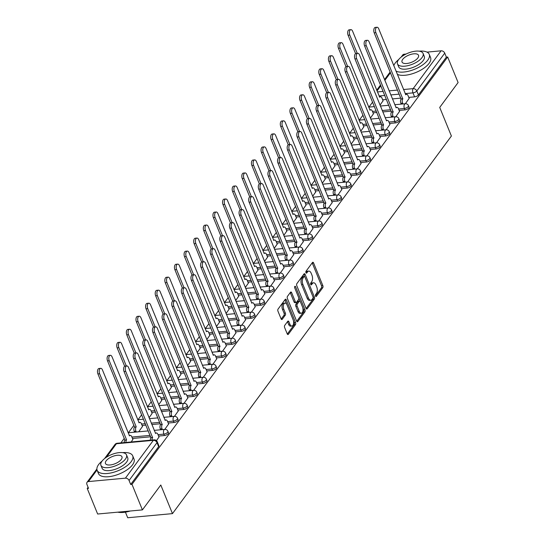<?xml version="1.0" encoding="UTF-8"?>
<svg xmlns="http://www.w3.org/2000/svg" width="545" height="545" viewBox="0 0 545 545"><rect width="100%" height="100%" fill="white"/><g stroke="black" fill="none" stroke-linecap="round" stroke-linejoin="round"><path stroke-width="0.82" d="M315.535 296.105A1.056 0.552 84.7 0 0 316.052 296.582A1.056 0.552 84.7 0 0 316.318 296.419L322.749 287.706A1.506 0.783 84.7 0 0 322.844 285.628L313.586 262.956A1.506 0.783 84.7 0 0 312.844 262.274A1.506 0.783 84.7 0 0 312.469 262.513L306.038 271.226A1.056 0.552 84.7 0 0 305.97 272.677A1.056 0.552 84.7 0 0 306.494 273.154A1.056 0.552 84.7 0 0 306.753 272.984L307.591 271.86A4.823 2.514 84.7 0 1 308.79 271.09A4.823 2.514 84.7 0 1 311.175 273.27L311.944 275.157A4.823 2.514 84.7 0 1 311.651 281.813L310.82 282.937A1.056 0.552 84.7 0 0 310.752 284.395A1.056 0.552 84.7 0 0 311.277 284.872A1.056 0.552 84.7 0 0 311.536 284.701L312.367 283.577A4.823 2.514 84.7 0 1 313.573 282.8A4.823 2.514 84.7 0 1 315.95 284.981L316.72 286.874A4.823 2.514 84.7 0 1 316.434 293.523L315.596 294.654A1.056 0.552 84.7 0 0 315.535 296.105M284.708 325.42A1.506 0.783 84.7 0 0 284.619 327.504L287.215 333.86A1.506 0.783 84.7 0 0 287.958 334.541A1.506 0.783 84.7 0 0 288.332 334.303L295.479 324.629A1.506 0.783 84.7 0 0 295.567 322.551L286.316 299.879A1.506 0.783 84.7 0 0 285.573 299.198A1.506 0.783 84.7 0 0 285.192 299.437L278.052 309.11A1.506 0.783 84.7 0 0 277.957 311.188L281.097 318.873A1.506 0.783 84.7 0 0 281.84 319.554A1.506 0.783 84.7 0 0 282.215 319.316L285.273 315.173A1.506 0.783 84.7 0 0 285.362 313.096L283.809 309.281A4.033 2.098 84.7 0 1 283.427 305.261A4.033 2.098 84.7 0 1 285.055 303.075A4.033 2.098 84.7 0 1 287.045 304.9L293.142 319.826A4.033 2.098 84.7 0 1 293.517 323.853A4.033 2.098 84.7 0 1 291.888 326.033A4.033 2.098 84.7 0 1 289.899 324.214L288.884 321.72A1.506 0.783 84.7 0 0 288.142 321.039A1.506 0.783 84.7 0 0 287.767 321.284L284.708 325.42M447.677 57L458.1 82.54L439.72 107.42L451.396 136.039L172.472 513.622L160.795 485.002L142.415 509.888L131.992 484.348L447.677 57L446.369 57.123L444.747 53.144L416.802 90.967A3.072 1.322 157.8 0 1 412.96 92.875L405.16 93.597M306.045 308.375A1.506 0.783 84.7 0 0 306.787 309.056A1.506 0.783 84.7 0 0 307.162 308.811L314.308 299.144A1.506 0.783 84.7 0 0 314.397 297.059L305.146 274.387A1.506 0.783 84.7 0 0 304.396 273.706A1.506 0.783 84.7 0 0 304.021 273.951L296.882 283.618A1.506 0.783 84.7 0 0 296.787 285.696L306.045 308.375M304.893 311.883L297.747 321.557A1.506 0.783 84.7 0 1 297.372 321.802A1.506 0.783 84.7 0 1 296.63 321.121L287.372 298.442A1.506 0.783 84.7 0 1 287.467 296.364L290.526 292.222A1.506 0.783 84.7 0 1 290.901 291.984A1.506 0.783 84.7 0 1 291.643 292.665L295.397 301.862A1.506 0.783 84.7 0 0 296.139 302.543A1.506 0.783 84.7 0 0 296.514 302.298L298.544 299.552A1.506 0.783 84.7 0 0 298.633 297.475L294.729 287.903A1.056 0.552 84.7 0 1 294.627 286.847A1.056 0.552 84.7 0 1 295.056 286.275A1.056 0.552 84.7 0 1 295.574 286.752L304.982 309.805A1.506 0.783 84.7 0 1 304.893 311.883L303.585 312.006L296.718 321.305M142.415 509.888L97.644 514.017L87.22 488.477L88.092 487.298M372.61 102.14L368.945 107.099M362.984 115.165L359.325 120.125M353.364 128.191L349.699 133.15M343.738 141.216L340.08 146.176M334.119 154.242L330.454 159.201M324.493 167.267L320.835 172.227M314.874 180.293L311.215 185.252M305.255 193.318L301.589 198.278M295.628 206.344L291.97 211.303M286.009 219.369L282.344 224.329M276.383 232.402L272.725 237.354M266.764 245.427L263.099 250.38M257.138 258.453L253.48 263.405M247.519 271.478L243.853 276.431M237.899 284.504L234.234 289.456M228.273 297.529L224.615 302.482M218.654 310.555L214.989 315.507M209.028 323.58L205.37 328.54M199.409 336.606L195.744 341.565M189.783 349.631L186.124 354.591M180.163 362.657L176.498 367.616M170.544 375.682L166.879 380.642M160.918 388.708L157.26 393.667M151.299 401.733L147.634 406.693M141.673 414.759L138.014 419.718M133.845 425.359L128.388 432.744M124.226 438.384L120.881 442.915M125.411 512.143L127.7 517.75L172.472 513.622M131.992 484.348L130.691 484.471L129.063 480.492A3.072 2.262 -143.5 0 0 125.405 478.163L88.467 481.569A3.072 2.262 -143.5 0 0 87.043 482.311A3.072 2.262 -143.5 0 0 86.9 484.376L88.528 488.354L87.22 488.477M446.369 57.123L418.431 94.946A3.072 1.322 157.8 0 1 414.581 96.853L408.77 97.392M400.841 98.12L392.386 98.904M386.446 99.449L382.665 99.796M401.14 57.109L402.728 54.963A3.072 2.262 36.5 0 1 404.145 54.221L406.025 54.05M427.001 52.116L441.089 50.814A3.072 2.262 36.5 0 1 444.747 53.144M395.745 116.766L399.546 111.391M370.375 118.17L373.441 113.803M386.119 129.792L389.92 124.417M360.756 131.195L363.815 126.828M376.5 142.817L380.301 137.442M351.13 144.221L354.195 139.854M366.874 155.843L370.682 150.468M341.511 157.246L344.569 152.879M357.254 168.868L361.056 163.5M331.885 170.272L334.95 165.905M347.628 181.894L351.436 176.526M322.265 183.297L325.331 178.93M338.009 194.919L341.81 189.551M312.646 196.323L315.705 191.956M328.39 207.945L332.191 202.577M303.02 209.348L306.086 204.981M318.764 220.97L322.565 215.602M293.401 222.374L296.46 218.007M309.144 233.996L312.946 228.628M283.775 235.399L286.84 231.032M299.518 247.021L303.327 241.653M274.155 248.425L277.214 244.058M289.899 260.047L293.701 254.678M264.529 261.45L267.595 257.083M274.06 279.755L279.871 279.217L279.299 277.807A3.072 1.601 -95.3 0 1 279.483 273.57A3.072 1.601 -95.3 0 1 280.253 273.079L284.081 267.704M254.91 274.482L257.976 270.109M270.654 286.105L274.455 280.729M245.291 287.508L248.35 283.134M254.815 305.806L260.633 305.268L260.054 303.858A3.072 1.601 -95.3 0 1 260.238 299.621A3.072 1.601 -95.3 0 1 261.007 299.13L264.836 293.755M235.665 300.533L238.73 296.16M251.409 312.156L255.21 306.781M226.046 313.559L229.104 309.185M235.569 331.857L241.387 331.319L240.808 329.909A3.072 1.601 -95.3 0 1 240.992 325.672A3.072 1.601 -95.3 0 1 241.762 325.181L245.591 319.806M216.419 326.584L219.485 322.211M232.163 338.207L235.971 332.832M206.8 339.61L209.859 335.236M216.324 357.908L222.142 357.377L221.563 355.96A3.072 1.601 -95.3 0 1 221.754 351.723A3.072 1.601 -95.3 0 1 222.517 351.232L226.345 345.857M197.174 352.635L200.24 348.269M212.918 364.258L216.726 358.882M187.555 365.661L190.621 361.294M197.079 383.959L202.897 383.428L202.318 382.011A3.072 1.601 -95.3 0 1 202.508 377.78A3.072 1.601 -95.3 0 1 203.271 377.283L207.1 371.908M177.929 378.686L180.995 374.32M193.673 390.309L197.481 384.933M168.31 391.712L171.375 387.345M177.84 410.01L183.651 409.479L183.079 408.069A3.072 1.601 -95.3 0 1 183.263 403.831A3.072 1.601 -95.3 0 1 184.026 403.334L187.855 397.959M158.69 404.737L161.749 400.371M174.434 416.36L178.235 410.991M149.064 417.763L152.13 413.396M158.595 436.068L164.406 435.53L163.834 434.12A3.072 1.601 -95.3 0 1 164.018 429.882A3.072 1.601 -95.3 0 1 164.781 429.392L168.616 424.017M138.703 431.79L142.504 426.422M156.483 440.653L158.99 437.042M131.188 441.961L132.885 439.447M150.665 436.797L132.489 438.473M174.032 422.504L173.453 421.094A3.072 1.322 157.8 0 0 176.437 419.977A3.072 1.322 157.8 0 0 177.534 418.26L178.106 419.67A3.072 1.322 -22.2 0 1 177.016 421.387A3.072 1.322 -22.2 0 1 174.032 422.504L168.214 423.036M160.291 423.772L151.837 424.548M145.89 425.1L142.109 425.447M169.911 410.746L161.456 411.523M155.516 412.068L151.728 412.422M193.277 396.453L192.698 395.036A3.072 1.322 157.8 0 0 195.682 393.926A3.072 1.322 157.8 0 0 196.772 392.209L197.351 393.619A3.072 1.322 -22.2 0 1 196.261 395.336A3.072 1.322 -22.2 0 1 193.277 396.453L187.46 396.985M179.537 397.721L171.082 398.497M165.135 399.042L161.354 399.396M189.156 384.695L180.702 385.472M174.761 386.017L170.973 386.371M212.516 370.402L211.944 368.985A3.072 1.322 157.8 0 0 214.928 367.875A3.072 1.322 157.8 0 0 216.018 366.158L216.597 367.568A3.072 1.322 -22.2 0 1 215.507 369.285A3.072 1.322 -22.2 0 1 212.516 370.402L206.705 370.934M198.775 371.67L190.321 372.446M184.38 372.991L180.599 373.345M208.401 358.637L199.947 359.421M194.006 359.966L190.219 360.313M231.761 344.345L231.189 342.934A3.072 1.322 157.8 0 0 234.173 341.817A3.072 1.322 157.8 0 0 235.263 340.107L235.842 341.517A3.072 1.322 -22.2 0 1 234.745 343.234A3.072 1.322 -22.2 0 1 231.761 344.345L225.95 344.883M218.02 345.612L209.566 346.395M203.626 346.94L199.845 347.288M227.647 332.586L219.192 333.37M213.245 333.915L209.464 334.262M251.007 318.294L250.434 316.883A3.072 1.322 157.8 0 0 253.418 315.766A3.072 1.322 157.8 0 0 254.508 314.056L255.087 315.466A3.072 1.322 -22.2 0 1 253.99 317.183A3.072 1.322 -22.2 0 1 251.007 318.294L245.196 318.832M237.266 319.561L228.811 320.344M222.871 320.889L219.083 321.237M246.892 306.535L238.438 307.319M232.49 307.864L228.709 308.211M270.252 292.243L269.673 290.832A3.072 1.322 157.8 0 0 272.663 289.715A3.072 1.322 157.8 0 0 273.753 288.005L274.326 289.415A3.072 1.322 -22.2 0 1 273.236 291.125A3.072 1.322 -22.2 0 1 270.252 292.243L264.434 292.781M256.511 293.51L248.057 294.293M242.116 294.838L238.328 295.186M266.13 280.484L257.676 281.268M251.736 281.813L247.955 282.16M289.497 266.192L288.918 264.781A3.072 1.322 157.8 0 0 291.902 263.664A3.072 1.322 157.8 0 0 292.999 261.947L293.571 263.364A3.072 1.322 -22.2 0 1 292.481 265.074A3.072 1.322 -22.2 0 1 289.497 266.192L283.679 266.73M275.756 267.459L267.302 268.235M261.362 268.787L257.574 269.135M299.116 253.166L298.544 251.756A3.072 1.322 157.8 0 0 301.528 250.639A3.072 1.322 157.8 0 0 302.618 248.922L303.197 250.339A3.072 1.322 -22.2 0 1 302.1 252.049A3.072 1.322 -22.2 0 1 299.116 253.166L293.305 253.704M285.376 254.433L276.921 255.21M270.981 255.762L267.2 256.109M308.743 240.141L308.163 238.73A3.072 1.322 157.8 0 0 311.147 237.613A3.072 1.322 157.8 0 0 312.244 235.896L312.816 237.313A3.072 1.322 -22.2 0 1 311.726 239.023A3.072 1.322 -22.2 0 1 308.743 240.141L302.925 240.679M295.002 241.408L286.547 242.184M280.6 242.736L276.819 243.084M318.362 227.115L317.79 225.705A3.072 1.322 157.8 0 0 320.773 224.588A3.072 1.322 157.8 0 0 321.863 222.871L322.442 224.281A3.072 1.322 -22.2 0 1 321.346 225.998A3.072 1.322 -22.2 0 1 318.362 227.115L312.551 227.653M304.621 228.382L296.167 229.159M290.226 229.711L286.438 230.058M327.988 214.09L327.409 212.679A3.072 1.322 157.8 0 0 330.393 211.562A3.072 1.322 157.8 0 0 331.489 209.845L332.062 211.256A3.072 1.322 -22.2 0 1 330.972 212.972A3.072 1.322 -22.2 0 1 327.988 214.09L322.17 214.628M314.247 215.357L305.793 216.133M299.845 216.685L296.064 217.033M337.607 201.064L337.028 199.654A3.072 1.322 157.8 0 0 340.019 198.537A3.072 1.322 157.8 0 0 341.109 196.82L341.688 198.23A3.072 1.322 -22.2 0 1 340.591 199.947A3.072 1.322 -22.2 0 1 337.607 201.064L331.789 201.602M323.866 202.331L315.412 203.108M309.471 203.66L305.684 204.007M347.226 188.039L346.654 186.628A3.072 1.322 157.8 0 0 349.638 185.511A3.072 1.322 157.8 0 0 350.728 183.794L351.307 185.205A3.072 1.322 -22.2 0 1 350.217 186.921A3.072 1.322 -22.2 0 1 347.226 188.039L341.415 188.577M333.486 189.306L325.031 190.082M319.091 190.634L315.31 190.982M356.852 175.013L356.273 173.603A3.072 1.322 157.8 0 0 359.257 172.486A3.072 1.322 157.8 0 0 360.354 170.769L360.926 172.179A3.072 1.322 -22.2 0 1 359.836 173.896A3.072 1.322 -22.2 0 1 356.852 175.013L351.034 175.544M343.112 176.28L334.657 177.057M328.717 177.609L324.929 177.956M366.472 161.988L365.899 160.577A3.072 1.322 157.8 0 0 368.883 159.46A3.072 1.322 157.8 0 0 369.973 157.743L370.552 159.154A3.072 1.322 -22.2 0 1 369.456 160.87A3.072 1.322 -22.2 0 1 366.472 161.988L360.661 162.519M352.731 163.255L344.276 164.031M338.336 164.576L334.555 164.931M376.098 148.962L375.519 147.545A3.072 1.322 157.8 0 0 378.503 146.435A3.072 1.322 157.8 0 0 379.599 144.718L380.172 146.128A3.072 1.322 -22.2 0 1 379.082 147.845A3.072 1.322 -22.2 0 1 376.098 148.962L370.28 149.494M362.357 150.229L353.903 151.006M347.962 151.551L344.174 151.905M385.717 135.937L385.145 134.52A3.072 1.322 157.8 0 0 388.129 133.409A3.072 1.322 157.8 0 0 389.219 131.692L389.798 133.103A3.072 1.322 -22.2 0 1 388.701 134.819A3.072 1.322 -22.2 0 1 385.717 135.937L379.906 136.468M371.976 137.204L363.522 137.98M357.581 138.525L353.794 138.88M395.343 122.911L394.764 121.494A3.072 1.322 157.8 0 0 397.748 120.384A3.072 1.322 157.8 0 0 398.845 118.667L399.417 120.077A3.072 1.322 -22.2 0 1 398.327 121.794A3.072 1.322 -22.2 0 1 395.343 122.911L389.525 123.442M381.602 124.178L373.148 124.955M367.201 125.5L363.42 125.854M404.962 109.886L404.383 108.469A3.072 1.322 157.8 0 0 407.374 107.351A3.072 1.322 157.8 0 0 408.464 105.641L409.043 107.052A3.072 1.322 -22.2 0 1 407.946 108.768A3.072 1.322 -22.2 0 1 404.962 109.886L399.151 110.417M391.221 111.146L382.767 111.929M376.827 112.474L373.039 112.822M405.364 103.741L409.166 98.366M380.001 105.144L383.06 100.777M164.406 435.53A3.072 1.322 -22.2 0 0 167.39 434.413A3.072 1.322 -22.2 0 0 168.487 432.696L167.908 431.286A3.072 1.322 157.8 0 1 166.818 433.003A3.072 1.322 157.8 0 1 163.834 434.12L158.016 434.651M183.651 409.479A3.072 1.322 -22.2 0 0 186.635 408.362A3.072 1.322 -22.2 0 0 187.732 406.645L187.153 405.235A3.072 1.322 157.8 0 1 186.063 406.952A3.072 1.322 157.8 0 1 183.079 408.069L177.261 408.6M202.897 383.428A3.072 1.322 -22.2 0 0 205.881 382.311A3.072 1.322 -22.2 0 0 206.971 380.594L206.398 379.184A3.072 1.322 157.8 0 1 205.308 380.901A3.072 1.322 157.8 0 1 202.318 382.011L196.507 382.549M222.142 357.377A3.072 1.322 -22.2 0 0 225.126 356.26A3.072 1.322 -22.2 0 0 226.216 354.543L225.644 353.133A3.072 1.322 157.8 0 1 224.547 354.843A3.072 1.322 157.8 0 1 221.563 355.96L215.752 356.498M241.387 331.319A3.072 1.322 -22.2 0 0 244.371 330.209A3.072 1.322 -22.2 0 0 245.461 328.492L244.889 327.082A3.072 1.322 157.8 0 1 243.792 328.792A3.072 1.322 157.8 0 1 240.808 329.909L234.997 330.447M260.633 305.268A3.072 1.322 -22.2 0 0 263.616 304.151A3.072 1.322 -22.2 0 0 264.707 302.441L264.134 301.031A3.072 1.322 157.8 0 1 263.037 302.741A3.072 1.322 157.8 0 1 260.054 303.858L254.236 304.396M279.871 279.217A3.072 1.322 -22.2 0 0 282.862 278.1A3.072 1.322 -22.2 0 0 283.952 276.39L283.373 274.973A3.072 1.322 157.8 0 1 282.283 276.69A3.072 1.322 157.8 0 1 279.299 277.807L273.481 278.345M130.691 484.471L158.629 446.641A3.072 1.322 -22.2 0 0 158.861 445.721L157.239 441.743A3.072 1.322 157.8 0 1 157.008 442.663L129.063 480.492M313.573 282.8L312.265 282.923A4.823 2.514 84.7 0 0 311.066 283.693L312.367 283.577M310.691 284.204L311.066 283.693M308.79 271.09L307.489 271.206A4.823 2.514 84.7 0 0 306.283 271.982L307.591 271.86M305.909 272.486L306.283 271.982M315.473 295.915L321.448 287.828A1.506 0.783 84.7 0 0 321.536 285.75L312.285 263.078A1.506 0.783 84.7 0 0 312.196 262.888M304.716 276.656L303.838 274.51A1.506 0.783 84.7 0 0 303.749 274.319M306.133 308.559L313 299.26A1.506 0.783 84.7 0 0 313.089 297.182L313.082 297.154M312.919 298.279A1.056 0.552 84.7 0 0 312.987 296.827L304.859 276.921A1.056 0.552 84.7 0 0 304.342 276.444A1.056 0.552 84.7 0 0 304.076 276.615L303.197 277.8A4.823 2.514 84.7 0 0 302.904 284.456L308.456 298.06A4.823 2.514 84.7 0 0 310.841 300.241A4.823 2.514 84.7 0 0 312.04 299.471L312.919 298.279M304.342 276.444L303.034 276.567A1.056 0.552 84.7 0 0 302.775 276.731L304.076 276.615M310.841 300.241L309.533 300.363A4.823 2.514 84.7 0 1 307.155 298.183L301.603 284.579A4.823 2.514 84.7 0 1 301.896 277.923L302.775 276.731M296.139 302.543L294.831 302.666A1.506 0.783 84.7 0 1 294.089 301.984L290.335 292.788A1.506 0.783 84.7 0 0 290.247 292.597M298.755 297.87L300.213 301.433M302.741 307.639L303.674 309.928L304.982 309.805M299.287 311.406A4.033 2.098 84.7 0 0 301.276 313.225A4.033 2.098 84.7 0 0 302.904 311.045A4.033 2.098 84.7 0 0 302.529 307.019L300.384 301.76A1.506 0.783 84.7 0 0 299.641 301.078A1.506 0.783 84.7 0 0 299.26 301.317L297.236 304.062A1.506 0.783 84.7 0 0 297.141 306.147L299.287 311.406L297.986 311.522A4.033 2.098 84.7 0 0 299.975 313.348L301.276 313.225M299.641 301.078L298.333 301.201A1.506 0.783 84.7 0 0 297.958 301.44L299.26 301.317M297.986 311.522L295.84 306.263A1.506 0.783 84.7 0 1 295.928 304.185L297.958 301.44M303.585 312.006A1.506 0.783 84.7 0 0 303.674 309.928M291.888 326.033L290.587 326.155A4.033 2.098 84.7 0 1 288.591 324.329L287.576 321.843A1.506 0.783 84.7 0 0 287.488 321.652M285.055 303.075L283.754 303.197A4.033 2.098 84.7 0 0 282.126 305.377A4.033 2.098 84.7 0 0 282.501 309.403L283.809 309.281M281.186 319.063L283.965 315.296A1.506 0.783 84.7 0 0 284.061 313.212L282.501 309.403M286.786 304.342L285.008 299.995A1.506 0.783 84.7 0 0 284.919 299.811M287.304 334.051L294.171 324.752A1.506 0.783 84.7 0 0 294.259 322.674L293.353 320.446M383.121 100.92L381.977 98.114A3.072 1.601 84.7 0 0 380.465 96.731A3.072 1.601 84.7 0 0 379.695 97.221L352.629 31.256A3.536 1.839 84.7 0 0 350.891 29.655A3.536 1.839 84.7 0 0 349.461 31.569A3.536 1.839 84.7 0 0 349.795 35.091L357.241 53.349M355.592 53.621L348.098 35.248A3.536 1.839 -95.3 0 1 347.764 31.726A3.536 1.839 -95.3 0 1 349.195 29.811L350.891 29.655M409.227 98.509L408.082 95.709A3.072 1.601 84.7 0 0 406.57 94.319A3.072 1.601 84.7 0 0 405.8 94.816L378.741 28.844A3.536 1.839 84.7 0 0 376.997 27.25A3.536 1.839 84.7 0 0 375.566 29.164A3.536 1.839 84.7 0 0 375.9 32.686L402.782 98.904A3.072 1.601 84.7 0 0 402.592 103.141L400.895 103.298A3.072 1.601 -95.3 0 1 401.086 99.061L374.204 32.843A3.536 1.839 -95.3 0 1 373.87 29.321A3.536 1.839 -95.3 0 1 375.301 27.407L376.997 27.25M401.236 104.122L400.895 103.298M402.932 103.966L402.592 103.141M402.871 98.781L401.175 98.938M373.495 113.946L372.358 111.139A3.072 1.601 84.7 0 0 370.838 109.756A3.072 1.601 84.7 0 0 370.075 110.247L343.009 44.281A3.536 1.839 84.7 0 0 341.265 42.68A3.536 1.839 84.7 0 0 339.842 44.595A3.536 1.839 84.7 0 0 340.175 48.123L347.621 66.374M345.973 66.647L338.472 48.28A3.536 1.839 -95.3 0 1 338.145 44.751A3.536 1.839 -95.3 0 1 339.569 42.837L341.265 42.68M363.876 126.971L362.732 124.171A3.072 1.601 84.7 0 0 361.219 122.782A3.072 1.601 84.7 0 0 360.449 123.272L333.39 57.307A3.536 1.839 84.7 0 0 331.646 55.706A3.536 1.839 84.7 0 0 330.216 57.62A3.536 1.839 84.7 0 0 330.549 61.149L338.002 79.4M336.347 79.672L328.853 61.306A3.536 1.839 -95.3 0 1 328.519 57.777A3.536 1.839 -95.3 0 1 329.95 55.863L331.646 55.706M399.608 111.534L398.463 108.734A3.072 1.601 84.7 0 0 396.944 107.345A3.072 1.601 84.7 0 0 396.181 107.842L369.115 41.87A3.536 1.839 84.7 0 0 367.371 40.276A3.536 1.839 84.7 0 0 365.947 42.19A3.536 1.839 84.7 0 0 366.281 45.712L393.156 111.929A3.072 1.601 84.7 0 0 392.972 116.167L391.276 116.323A3.072 1.601 -95.3 0 1 391.46 112.086L364.585 45.869A3.536 1.839 -95.3 0 1 364.251 42.346A3.536 1.839 -95.3 0 1 365.675 40.432L367.371 40.276M391.61 117.148L391.276 116.323M393.306 116.991L392.972 116.167M393.252 111.807L391.555 111.963M389.982 124.56L388.837 121.76A3.072 1.601 84.7 0 0 387.325 120.37A3.072 1.601 84.7 0 0 386.555 120.867L359.496 54.902A3.536 1.839 84.7 0 0 357.752 53.301A3.536 1.839 84.7 0 0 356.328 55.215A3.536 1.839 84.7 0 0 356.655 58.737L383.537 124.955A3.072 1.601 84.7 0 0 383.346 129.192L381.65 129.349A3.072 1.601 -95.3 0 1 381.841 125.112L354.959 58.894A3.536 1.839 -95.3 0 1 354.625 55.372A3.536 1.839 -95.3 0 1 356.055 53.458L357.752 53.301M381.991 130.173L381.65 129.349M383.687 130.017L383.346 129.192M383.625 124.832L381.929 124.989M398.688 59.534A19.198 8.27 -22.2 0 0 395.173 63.118A19.198 8.27 -22.2 0 0 393.762 65.666M395.99 71.116A19.198 8.27 -22.2 0 0 412.354 70.114A19.198 8.27 -22.2 0 0 427.805 60.107A19.198 8.27 -22.2 0 0 429.262 54.357A19.198 8.27 -22.2 0 0 419.18 51.176M397.298 74.324A19.198 8.27 -22.2 0 0 413.662 73.323A19.198 8.27 -22.2 0 0 429.113 63.315A19.198 8.27 -22.2 0 0 430.57 57.566L429.262 54.357M423.077 53.437L424.282 56.387A13.823 5.954 157.8 0 1 423.233 60.529A13.823 5.954 157.8 0 1 409.751 68.445A13.823 5.954 157.8 0 1 398.688 66.837L397.482 63.881A13.823 5.954 -22.2 0 0 408.552 65.495A13.823 5.954 -22.2 0 0 422.028 57.579A13.823 5.954 -22.2 0 0 423.077 53.437A13.823 5.954 -22.2 0 0 412.013 51.823A13.823 5.954 -22.2 0 0 398.531 59.746A13.823 5.954 -22.2 0 0 397.482 63.881M417.852 57.961A8.911 3.835 -22.2 0 0 418.526 55.297A8.911 3.835 -22.2 0 0 411.4 54.255A8.911 3.835 -22.2 0 0 402.714 59.357A8.911 3.835 -22.2 0 0 402.033 62.028A8.911 3.835 -22.2 0 0 409.166 63.063A8.911 3.835 -22.2 0 0 417.852 57.961M130.228 511.012A18.734 8.066 157.8 0 1 117.727 512.164M117.883 512.15A19.198 8.27 -22.2 0 0 129.124 511.115M102.133 461.002A19.198 8.27 -22.2 0 0 98.611 464.578A19.198 8.27 -22.2 0 0 97.153 470.328A19.198 8.27 -22.2 0 0 112.522 472.57A19.198 8.27 -22.2 0 0 131.243 461.574A19.198 8.27 -22.2 0 0 132.701 455.824A19.198 8.27 -22.2 0 0 122.618 452.643M97.153 470.328L98.461 473.537A19.198 8.27 -22.2 0 0 113.83 475.778A19.198 8.27 -22.2 0 0 132.551 464.776A19.198 8.27 -22.2 0 0 134.009 459.033L132.701 455.824M126.515 454.898L127.721 457.855A13.823 5.954 157.8 0 1 126.672 461.99A13.823 5.954 157.8 0 1 113.19 469.906A13.823 5.954 157.8 0 1 102.126 468.298L100.92 465.348A13.823 5.954 -22.2 0 0 111.991 466.956A13.823 5.954 -22.2 0 0 125.466 459.04A13.823 5.954 -22.2 0 0 126.515 454.898A13.823 5.954 -22.2 0 0 115.451 453.29A13.823 5.954 -22.2 0 0 101.97 461.206A13.823 5.954 -22.2 0 0 100.92 465.348M121.29 459.428A8.911 3.835 -22.2 0 0 121.971 456.758A8.911 3.835 -22.2 0 0 114.838 455.722A8.911 3.835 -22.2 0 0 106.152 460.825A8.911 3.835 -22.2 0 0 105.471 463.488A8.911 3.835 -22.2 0 0 112.604 464.531A8.911 3.835 -22.2 0 0 121.29 459.428M354.25 139.997L353.112 137.197A3.072 1.601 84.7 0 0 351.593 135.807A3.072 1.601 84.7 0 0 350.83 136.298L323.764 70.332A3.536 1.839 84.7 0 0 322.02 68.731A3.536 1.839 84.7 0 0 320.596 70.646A3.536 1.839 84.7 0 0 320.93 74.174L328.376 92.425M326.728 92.698L319.234 74.331A3.536 1.839 -95.3 0 1 318.9 70.802A3.536 1.839 -95.3 0 1 320.324 68.888L322.02 68.731M344.631 153.022L343.486 150.222A3.072 1.601 84.7 0 0 341.974 148.833A3.072 1.601 84.7 0 0 341.204 149.323L314.145 83.358A3.536 1.839 84.7 0 0 312.401 81.757A3.536 1.839 84.7 0 0 310.97 83.671A3.536 1.839 84.7 0 0 311.304 87.2L318.757 105.451M317.108 105.723L309.608 87.357A3.536 1.839 -95.3 0 1 309.274 83.828A3.536 1.839 -95.3 0 1 310.704 81.913L312.401 81.757M335.012 166.048L333.867 163.248A3.072 1.601 84.7 0 0 332.348 161.858A3.072 1.601 84.7 0 0 331.585 162.349L304.519 96.383A3.536 1.839 84.7 0 0 302.775 94.789A3.536 1.839 84.7 0 0 301.351 96.697A3.536 1.839 84.7 0 0 301.685 100.226L309.131 118.476M307.482 118.749L299.988 100.382A3.536 1.839 -95.3 0 1 299.655 96.853A3.536 1.839 -95.3 0 1 301.078 94.939L302.775 94.789M380.362 137.585L379.218 134.785A3.072 1.601 84.7 0 0 377.699 133.396A3.072 1.601 84.7 0 0 376.936 133.893L349.87 67.927A3.536 1.839 84.7 0 0 348.126 66.326A3.536 1.839 84.7 0 0 346.702 68.241A3.536 1.839 84.7 0 0 347.036 71.763L373.911 137.98A3.072 1.601 84.7 0 0 373.727 142.218L372.031 142.374A3.072 1.601 -95.3 0 1 372.215 138.137L345.339 71.92A3.536 1.839 -95.3 0 1 345.005 68.398A3.536 1.839 -95.3 0 1 346.429 66.483L348.126 66.326M372.364 143.199L372.031 142.374M374.061 143.042L373.727 142.218M374.006 137.858L372.31 138.014M370.736 150.618L369.592 147.811A3.072 1.601 84.7 0 0 368.079 146.428A3.072 1.601 84.7 0 0 367.316 146.918L340.25 80.953A3.536 1.839 84.7 0 0 338.506 79.352A3.536 1.839 84.7 0 0 337.083 81.266A3.536 1.839 84.7 0 0 337.409 84.788L364.292 151.006A3.072 1.601 84.7 0 0 364.108 155.243L362.411 155.4A3.072 1.601 -95.3 0 1 362.595 151.163L335.713 84.945A3.536 1.839 -95.3 0 1 335.386 81.423A3.536 1.839 -95.3 0 1 336.81 79.509L338.506 79.352M362.745 156.224L362.411 155.4M364.442 156.068L364.108 155.243M364.387 150.883L362.684 151.04M361.117 163.643L359.972 160.836A3.072 1.601 84.7 0 0 358.46 159.453A3.072 1.601 84.7 0 0 357.69 159.944L330.624 93.978A3.536 1.839 84.7 0 0 328.887 92.377A3.536 1.839 84.7 0 0 327.456 94.292A3.536 1.839 84.7 0 0 327.79 97.814L354.672 164.031A3.072 1.601 84.7 0 0 354.482 168.269L352.785 168.425A3.072 1.601 -95.3 0 1 352.969 164.188L326.094 97.971A3.536 1.839 -95.3 0 1 325.76 94.448A3.536 1.839 -95.3 0 1 327.191 92.534L328.887 92.377M353.119 169.25L352.785 168.425M354.815 169.093L354.482 168.269M354.761 163.909L353.065 164.065M325.385 179.073L324.241 176.273A3.072 1.601 84.7 0 0 322.729 174.884A3.072 1.601 84.7 0 0 321.966 175.374L294.899 109.409A3.536 1.839 84.7 0 0 293.156 107.815A3.536 1.839 84.7 0 0 291.732 109.722A3.536 1.839 84.7 0 0 292.059 113.251L299.512 131.502M297.863 131.774L290.362 113.408A3.536 1.839 -95.3 0 1 290.035 109.879A3.536 1.839 -95.3 0 1 291.459 107.971L293.156 107.815M351.491 176.669L350.353 173.862A3.072 1.601 84.7 0 0 348.834 172.479A3.072 1.601 84.7 0 0 348.071 172.969L321.005 107.004A3.536 1.839 84.7 0 0 319.261 105.403A3.536 1.839 84.7 0 0 317.837 107.317A3.536 1.839 84.7 0 0 318.171 110.846L345.046 177.057A3.072 1.601 84.7 0 0 344.862 181.294L343.166 181.451A3.072 1.601 -95.3 0 1 343.35 177.214L316.468 110.996A3.536 1.839 -95.3 0 1 316.141 107.474A3.536 1.839 -95.3 0 1 317.565 105.56L319.261 105.403M343.5 182.275L343.166 181.451M345.196 182.119L344.862 181.294M345.142 176.934L343.445 177.091M315.766 192.099L314.622 189.299A3.072 1.601 84.7 0 0 313.103 187.909A3.072 1.601 84.7 0 0 312.34 188.4L285.273 122.434A3.536 1.839 84.7 0 0 283.536 120.84A3.536 1.839 84.7 0 0 282.106 122.748A3.536 1.839 84.7 0 0 282.439 126.277L289.885 144.527M288.237 144.8L280.743 126.433A3.536 1.839 -95.3 0 1 280.409 122.904A3.536 1.839 -95.3 0 1 281.84 120.997L283.536 120.84M341.872 189.694L340.727 186.894A3.072 1.601 84.7 0 0 339.215 185.504A3.072 1.601 84.7 0 0 338.445 185.995L311.386 120.029A3.536 1.839 84.7 0 0 309.642 118.428A3.536 1.839 84.7 0 0 308.211 120.343A3.536 1.839 84.7 0 0 308.545 123.872L335.427 190.082A3.072 1.601 84.7 0 0 335.236 194.32L333.54 194.476A3.072 1.601 -95.3 0 1 333.731 190.239L306.849 124.028A3.536 1.839 -95.3 0 1 306.515 120.499A3.536 1.839 -95.3 0 1 307.945 118.585L309.642 118.428M333.881 195.301L333.54 194.476M335.577 195.144L335.236 194.32M335.516 189.96L333.819 190.116M306.14 205.124L305.002 202.324A3.072 1.601 84.7 0 0 303.483 200.935A3.072 1.601 84.7 0 0 302.72 201.425L275.654 135.46A3.536 1.839 84.7 0 0 273.91 133.866A3.536 1.839 84.7 0 0 272.486 135.78A3.536 1.839 84.7 0 0 272.82 139.302L280.266 157.553M278.618 157.825L271.117 139.459A3.536 1.839 -95.3 0 1 270.79 135.93A3.536 1.839 -95.3 0 1 272.214 134.022L273.91 133.866M332.246 202.72L331.108 199.92A3.072 1.601 84.7 0 0 329.589 198.53A3.072 1.601 84.7 0 0 328.826 199.02L301.76 133.055A3.536 1.839 84.7 0 0 300.016 131.454A3.536 1.839 84.7 0 0 298.592 133.368A3.536 1.839 84.7 0 0 298.926 136.897L325.801 203.115A3.072 1.601 84.7 0 0 325.617 207.345L323.921 207.502A3.072 1.601 -95.3 0 1 324.105 203.265L297.229 137.054A3.536 1.839 -95.3 0 1 296.896 133.525A3.536 1.839 -95.3 0 1 298.319 131.611L300.016 131.454M324.255 208.326L323.921 207.502M325.951 208.17L325.617 207.345M325.896 202.985L324.2 203.142M296.521 218.15L295.376 215.35A3.072 1.601 84.7 0 0 293.864 213.96A3.072 1.601 84.7 0 0 293.094 214.451L266.035 148.485A3.536 1.839 84.7 0 0 264.291 146.891A3.536 1.839 84.7 0 0 262.86 148.805A3.536 1.839 84.7 0 0 263.194 152.328L270.647 170.578M268.992 170.851L261.498 152.484A3.536 1.839 -95.3 0 1 261.164 148.962A3.536 1.839 -95.3 0 1 262.595 147.048L264.291 146.891M322.626 215.745L321.482 212.945A3.072 1.601 84.7 0 0 319.97 211.555A3.072 1.601 84.7 0 0 319.2 212.046L292.14 146.08A3.536 1.839 84.7 0 0 290.396 144.48A3.536 1.839 84.7 0 0 288.966 146.394A3.536 1.839 84.7 0 0 289.3 149.923L316.182 216.14A3.072 1.601 84.7 0 0 315.991 220.371L314.295 220.527A3.072 1.601 -95.3 0 1 314.485 216.297L287.603 150.079A3.536 1.839 -95.3 0 1 287.269 146.55A3.536 1.839 -95.3 0 1 288.7 144.636L290.396 144.48M314.635 221.352L314.295 220.527M316.332 221.195L315.991 220.371M316.27 216.011L314.574 216.167M286.895 231.175L285.757 228.375A3.072 1.601 84.7 0 0 284.238 226.986A3.072 1.601 84.7 0 0 283.475 227.476L256.409 161.511A3.536 1.839 84.7 0 0 254.665 159.917A3.536 1.839 84.7 0 0 253.241 161.831A3.536 1.839 84.7 0 0 253.575 165.353L261.021 183.604M259.372 183.876L251.879 165.51A3.536 1.839 -95.3 0 1 251.545 161.988A3.536 1.839 -95.3 0 1 252.969 160.073L254.665 159.917M313.007 228.771L311.863 225.971A3.072 1.601 84.7 0 0 310.343 224.581A3.072 1.601 84.7 0 0 309.58 225.071L282.514 159.106A3.536 1.839 84.7 0 0 280.77 157.512A3.536 1.839 84.7 0 0 279.347 159.419A3.536 1.839 84.7 0 0 279.68 162.948L306.556 229.166A3.072 1.601 84.7 0 0 306.372 233.403L304.675 233.553A3.072 1.601 -95.3 0 1 304.859 229.322L277.984 163.105A3.536 1.839 -95.3 0 1 277.65 159.576A3.536 1.839 -95.3 0 1 279.074 157.662L280.77 157.512M305.009 234.377L304.675 233.553M306.706 234.221L306.372 233.403M306.651 229.036L304.955 229.193M277.276 244.201L276.131 241.401A3.072 1.601 84.7 0 0 274.619 240.011A3.072 1.601 84.7 0 0 273.849 240.502L246.79 174.536A3.536 1.839 84.7 0 0 245.046 172.942A3.536 1.839 84.7 0 0 243.615 174.856A3.536 1.839 84.7 0 0 243.949 178.379L251.402 196.636M249.746 196.902L242.253 178.535A3.536 1.839 -95.3 0 1 241.919 175.013A3.536 1.839 -95.3 0 1 243.349 173.099L245.046 172.942M303.381 241.796L302.237 238.996A3.072 1.601 84.7 0 0 300.724 237.606A3.072 1.601 84.7 0 0 299.961 238.097L272.895 172.131A3.536 1.839 84.7 0 0 271.151 170.537A3.536 1.839 84.7 0 0 269.727 172.445A3.536 1.839 84.7 0 0 270.054 175.974L296.936 242.191A3.072 1.601 84.7 0 0 296.752 246.429L295.049 246.585A3.072 1.601 -95.3 0 1 295.24 242.348L268.358 176.13A3.536 1.839 -95.3 0 1 268.031 172.602A3.536 1.839 -95.3 0 1 269.455 170.694L271.151 170.537M295.39 247.403L295.049 246.585M297.086 247.246L296.752 246.429M297.032 242.062L295.329 242.218M267.656 257.226L266.512 254.426A3.072 1.601 84.7 0 0 264.993 253.037A3.072 1.601 84.7 0 0 264.23 253.527L237.164 187.562A3.536 1.839 84.7 0 0 235.42 185.968A3.536 1.839 84.7 0 0 233.996 187.882A3.536 1.839 84.7 0 0 234.33 191.404L241.776 209.661M240.127 209.927L232.633 191.561A3.536 1.839 -95.3 0 1 232.299 188.039A3.536 1.839 -95.3 0 1 233.723 186.124L235.42 185.968M293.762 254.822L292.617 252.022A3.072 1.601 84.7 0 0 291.098 250.632A3.072 1.601 84.7 0 0 290.335 251.122L263.269 185.157A3.536 1.839 84.7 0 0 261.532 183.563A3.536 1.839 84.7 0 0 260.101 185.47A3.536 1.839 84.7 0 0 260.435 188.999L287.31 255.217A3.072 1.601 84.7 0 0 287.126 259.454L285.43 259.611A3.072 1.601 -95.3 0 1 285.614 255.373L258.739 189.156A3.536 1.839 -95.3 0 1 258.405 185.627A3.536 1.839 -95.3 0 1 259.836 183.72L261.532 183.563M285.764 260.428L285.43 259.611M287.46 260.272L287.126 259.454M287.406 255.087L285.709 255.244M258.03 270.252L256.886 267.452A3.072 1.601 84.7 0 0 255.373 266.062A3.072 1.601 84.7 0 0 254.61 266.553L227.544 200.587A3.536 1.839 84.7 0 0 225.8 198.993A3.536 1.839 84.7 0 0 224.377 200.907A3.536 1.839 84.7 0 0 224.703 204.429L232.156 222.687M230.508 222.953L223.007 204.586A3.536 1.839 -95.3 0 1 222.673 201.064A3.536 1.839 -95.3 0 1 224.104 199.15L225.8 198.993M284.136 267.847L282.998 265.047A3.072 1.601 84.7 0 0 281.479 263.657A3.072 1.601 84.7 0 0 280.716 264.148L253.65 198.182A3.536 1.839 84.7 0 0 251.906 196.588A3.536 1.839 84.7 0 0 250.482 198.503A3.536 1.839 84.7 0 0 250.816 202.025L277.691 268.242A3.072 1.601 84.7 0 0 277.507 272.48L275.811 272.636A3.072 1.601 -95.3 0 1 275.995 268.399L249.113 202.181A3.536 1.839 -95.3 0 1 248.786 198.653A3.536 1.839 -95.3 0 1 250.209 196.745L251.906 196.588M276.145 273.454L275.811 272.636M277.841 273.297L277.507 272.48M277.786 268.113L276.09 268.269M248.411 283.277L247.267 280.477A3.072 1.601 84.7 0 0 245.747 279.088A3.072 1.601 84.7 0 0 244.984 279.585L217.918 213.613A3.536 1.839 84.7 0 0 216.181 212.019A3.536 1.839 84.7 0 0 214.75 213.933A3.536 1.839 84.7 0 0 215.084 217.455L222.53 235.713M220.882 235.985L213.388 217.612A3.536 1.839 -95.3 0 1 213.054 214.09A3.536 1.839 -95.3 0 1 214.478 212.175L216.181 212.019M274.517 280.873L273.372 278.073A3.072 1.601 84.7 0 0 271.86 276.683A3.072 1.601 84.7 0 0 271.09 277.173L244.031 211.208A3.536 1.839 84.7 0 0 242.287 209.614A3.536 1.839 84.7 0 0 240.856 211.528A3.536 1.839 84.7 0 0 241.19 215.05L268.072 281.268A3.072 1.601 84.7 0 0 267.881 285.505L266.185 285.662A3.072 1.601 -95.3 0 1 266.376 281.424L239.493 215.207A3.536 1.839 -95.3 0 1 239.16 211.685A3.536 1.839 -95.3 0 1 240.59 209.771L242.287 209.614M266.519 286.479L266.185 285.662M268.222 286.329L267.881 285.505M268.16 281.138L266.464 281.295M238.785 296.303L237.64 293.503A3.072 1.601 84.7 0 0 236.128 292.113A3.072 1.601 84.7 0 0 235.365 292.611L208.299 226.638A3.536 1.839 84.7 0 0 206.555 225.044A3.536 1.839 84.7 0 0 205.131 226.958A3.536 1.839 84.7 0 0 205.458 230.481L212.911 248.738M211.262 249.011L203.762 230.637A3.536 1.839 -95.3 0 1 203.435 227.115A3.536 1.839 -95.3 0 1 204.859 225.201L206.555 225.044M264.89 293.898L263.753 291.098A3.072 1.601 84.7 0 0 262.234 289.708A3.072 1.601 84.7 0 0 261.471 290.199L234.404 224.233A3.536 1.839 84.7 0 0 232.66 222.639A3.536 1.839 84.7 0 0 231.237 224.554A3.536 1.839 84.7 0 0 231.571 228.076L258.446 294.293A3.072 1.601 84.7 0 0 258.262 298.531L256.566 298.687A3.072 1.601 -95.3 0 1 256.75 294.45L229.874 228.232A3.536 1.839 -95.3 0 1 229.54 224.71A3.536 1.839 -95.3 0 1 230.964 222.796L232.66 222.639M256.899 299.512L256.566 298.687M258.596 299.355L258.262 298.531M258.541 294.171L256.845 294.32M229.166 309.328L228.021 306.528A3.072 1.601 84.7 0 0 226.509 305.139A3.072 1.601 84.7 0 0 225.739 305.636L198.68 239.671A3.536 1.839 84.7 0 0 196.936 238.07A3.536 1.839 84.7 0 0 195.505 239.984A3.536 1.839 84.7 0 0 195.839 243.506L203.292 261.764M201.636 262.036L194.143 243.663A3.536 1.839 -95.3 0 1 193.809 240.141A3.536 1.839 -95.3 0 1 195.239 238.226L196.936 238.07M255.271 306.924L254.127 304.124A3.072 1.601 84.7 0 0 252.614 302.734A3.072 1.601 84.7 0 0 251.845 303.224L224.785 237.259A3.536 1.839 84.7 0 0 223.041 235.665A3.536 1.839 84.7 0 0 221.611 237.579A3.536 1.839 84.7 0 0 221.944 241.101L248.827 307.319A3.072 1.601 84.7 0 0 248.636 311.556L246.94 311.713A3.072 1.601 -95.3 0 1 247.13 307.475L220.248 241.258A3.536 1.839 -95.3 0 1 219.914 237.736A3.536 1.839 -95.3 0 1 221.345 235.822L223.041 235.665M247.28 312.537L246.94 311.713M248.976 312.38L248.636 311.556M248.915 307.196L247.219 307.353M219.54 322.354L218.402 319.554A3.072 1.601 84.7 0 0 216.883 318.164A3.072 1.601 84.7 0 0 216.12 318.661L189.054 252.696A3.536 1.839 84.7 0 0 187.31 251.095A3.536 1.839 84.7 0 0 185.886 253.009A3.536 1.839 84.7 0 0 186.22 256.531L193.666 274.789M192.017 275.062L184.523 256.688A3.536 1.839 -95.3 0 1 184.19 253.166A3.536 1.839 -95.3 0 1 185.613 251.252L187.31 251.095M245.652 319.949L244.507 317.149A3.072 1.601 84.7 0 0 242.988 315.759A3.072 1.601 84.7 0 0 242.225 316.25L215.159 250.284A3.536 1.839 84.7 0 0 213.415 248.69A3.536 1.839 84.7 0 0 211.991 250.605A3.536 1.839 84.7 0 0 212.325 254.127L239.201 320.344A3.072 1.601 84.7 0 0 239.017 324.582L237.32 324.738A3.072 1.601 -95.3 0 1 237.504 320.501L210.629 254.283A3.536 1.839 -95.3 0 1 210.295 250.761A3.536 1.839 -95.3 0 1 211.719 248.847L213.415 248.69M237.654 325.563L237.32 324.738M239.35 325.406L239.017 324.582M239.296 320.222L237.6 320.378M209.92 335.386L208.776 332.579A3.072 1.601 84.7 0 0 207.264 331.197A3.072 1.601 84.7 0 0 206.494 331.687L179.434 265.722A3.536 1.839 84.7 0 0 177.69 264.121A3.536 1.839 84.7 0 0 176.26 266.035A3.536 1.839 84.7 0 0 176.594 269.557L184.047 287.815M182.391 288.087L174.897 269.714A3.536 1.839 -95.3 0 1 174.564 266.192A3.536 1.839 -95.3 0 1 175.994 264.277L177.69 264.121M236.026 332.975L234.881 330.175A3.072 1.601 84.7 0 0 233.369 328.785A3.072 1.601 84.7 0 0 232.606 329.275L205.54 263.31A3.536 1.839 84.7 0 0 203.796 261.716A3.536 1.839 84.7 0 0 202.372 263.63A3.536 1.839 84.7 0 0 202.699 267.152L229.581 333.37A3.072 1.601 84.7 0 0 229.397 337.607L227.694 337.764A3.072 1.601 -95.3 0 1 227.885 333.526L201.003 267.309A3.536 1.839 -95.3 0 1 200.676 263.787A3.536 1.839 -95.3 0 1 202.1 261.873L203.796 261.716M228.035 338.588L227.694 337.764M229.731 338.431L229.397 337.607M229.67 333.247L227.974 333.404M200.301 348.412L199.157 345.605A3.072 1.601 84.7 0 0 197.637 344.222A3.072 1.601 84.7 0 0 196.874 344.713L169.808 278.747A3.536 1.839 84.7 0 0 168.064 277.146A3.536 1.839 84.7 0 0 166.641 279.06A3.536 1.839 84.7 0 0 166.974 282.583L174.42 300.84M172.772 301.113L165.278 282.739A3.536 1.839 -95.3 0 1 164.944 279.217A3.536 1.839 -95.3 0 1 166.368 277.303L168.064 277.146M226.407 346L225.262 343.2A3.072 1.601 84.7 0 0 223.743 341.81A3.072 1.601 84.7 0 0 222.98 342.308L195.914 276.335A3.536 1.839 84.7 0 0 194.177 274.741A3.536 1.839 84.7 0 0 192.746 276.656A3.536 1.839 84.7 0 0 193.08 280.178L219.955 346.395A3.072 1.601 84.7 0 0 219.771 350.633L218.075 350.789A3.072 1.601 -95.3 0 1 218.259 346.552L191.384 280.334A3.536 1.839 -95.3 0 1 191.05 276.812A3.536 1.839 -95.3 0 1 192.474 274.898L194.177 274.741M218.409 351.614L218.075 350.789M220.105 351.457L219.771 350.633M220.051 346.273L218.354 346.429M190.675 361.437L189.531 358.63A3.072 1.601 84.7 0 0 188.018 357.248A3.072 1.601 84.7 0 0 187.248 357.738L160.189 291.773A3.536 1.839 84.7 0 0 158.445 290.172A3.536 1.839 84.7 0 0 157.021 292.086A3.536 1.839 84.7 0 0 157.348 295.615L164.801 313.866M163.153 314.138L155.652 295.772A3.536 1.839 -95.3 0 1 155.318 292.243A3.536 1.839 -95.3 0 1 156.749 290.328L158.445 290.172M216.781 359.026L215.643 356.226A3.072 1.601 84.7 0 0 214.124 354.836A3.072 1.601 84.7 0 0 213.361 355.333L186.295 289.361A3.536 1.839 84.7 0 0 184.551 287.767A3.536 1.839 84.7 0 0 183.127 289.681A3.536 1.839 84.7 0 0 183.454 293.203L210.336 359.421A3.072 1.601 84.7 0 0 210.152 363.658L208.456 363.815A3.072 1.601 -95.3 0 1 208.64 359.577L181.758 293.36A3.536 1.839 -95.3 0 1 181.43 289.838A3.536 1.839 -95.3 0 1 182.854 287.923L184.551 287.767M208.79 364.639L208.456 363.815M210.486 364.482L210.152 363.658M210.431 359.298L208.735 359.455M181.056 374.463L179.911 371.663A3.072 1.601 84.7 0 0 178.392 370.273A3.072 1.601 84.7 0 0 177.629 370.764L150.563 304.798A3.536 1.839 84.7 0 0 148.826 303.197A3.536 1.839 84.7 0 0 147.395 305.111A3.536 1.839 84.7 0 0 147.729 308.64L155.175 326.891M153.527 327.163L146.033 308.797A3.536 1.839 -95.3 0 1 145.699 305.268A3.536 1.839 -95.3 0 1 147.123 303.354L148.826 303.197M207.161 372.051L206.017 369.251A3.072 1.601 84.7 0 0 204.504 367.861A3.072 1.601 84.7 0 0 203.735 368.359L176.675 302.393A3.536 1.839 84.7 0 0 174.931 300.792A3.536 1.839 84.7 0 0 173.501 302.707A3.536 1.839 84.7 0 0 173.835 306.229L200.717 372.446A3.072 1.601 84.7 0 0 200.526 376.684L198.83 376.84A3.072 1.601 -95.3 0 1 199.014 372.603L172.138 306.385A3.536 1.839 -95.3 0 1 171.804 302.863A3.536 1.839 -95.3 0 1 173.235 300.949L174.931 300.792M199.163 377.665L198.83 376.84M200.867 377.508L200.526 376.684M200.805 372.324L199.109 372.48M171.43 387.488L170.285 384.688A3.072 1.601 84.7 0 0 168.773 383.298A3.072 1.601 84.7 0 0 168.01 383.789L140.944 317.824A3.536 1.839 84.7 0 0 139.2 316.223A3.536 1.839 84.7 0 0 137.776 318.137A3.536 1.839 84.7 0 0 138.103 321.666L145.556 339.916M143.907 340.189L136.407 321.822A3.536 1.839 -95.3 0 1 136.08 318.294A3.536 1.839 -95.3 0 1 137.504 316.379L139.2 316.223M197.535 385.077L196.398 382.277A3.072 1.601 84.7 0 0 194.878 380.887A3.072 1.601 84.7 0 0 194.115 381.384L167.049 315.419A3.536 1.839 84.7 0 0 165.305 313.818A3.536 1.839 84.7 0 0 163.882 315.732A3.536 1.839 84.7 0 0 164.215 319.254L191.091 385.472A3.072 1.601 84.7 0 0 190.907 389.709L189.21 389.866A3.072 1.601 -95.3 0 1 189.394 385.628L162.519 319.411A3.536 1.839 -95.3 0 1 162.185 315.889A3.536 1.839 -95.3 0 1 163.609 313.975L165.305 313.818M189.544 390.69L189.21 389.866M191.241 390.533L190.907 389.709M191.186 385.349L189.49 385.506M161.811 400.514L160.666 397.714A3.072 1.601 84.7 0 0 159.154 396.324A3.072 1.601 84.7 0 0 158.384 396.815L131.325 330.849A3.536 1.839 84.7 0 0 129.581 329.248A3.536 1.839 84.7 0 0 128.15 331.162A3.536 1.839 84.7 0 0 128.484 334.691L135.93 352.942M134.281 353.215L126.787 334.848A3.536 1.839 -95.3 0 1 126.454 331.319A3.536 1.839 -95.3 0 1 127.884 329.405L129.581 329.248M187.916 398.109L186.772 395.302A3.072 1.601 84.7 0 0 185.259 393.919A3.072 1.601 84.7 0 0 184.489 394.41L157.43 328.444A3.536 1.839 84.7 0 0 155.686 326.843A3.536 1.839 84.7 0 0 154.255 328.758A3.536 1.839 84.7 0 0 154.589 332.28L181.471 398.497A3.072 1.601 84.7 0 0 181.281 402.735L179.584 402.891A3.072 1.601 -95.3 0 1 179.775 398.654L152.893 332.436A3.536 1.839 -95.3 0 1 152.559 328.914A3.536 1.839 -95.3 0 1 153.99 327L155.686 326.843M179.925 403.716L179.584 402.891M181.621 403.559L181.281 402.735M181.56 398.375L179.864 398.531M152.184 413.539L151.047 410.739A3.072 1.601 84.7 0 0 149.528 409.35A3.072 1.601 84.7 0 0 148.765 409.84L121.698 343.875A3.536 1.839 84.7 0 0 119.955 342.28A3.536 1.839 84.7 0 0 118.531 344.188A3.536 1.839 84.7 0 0 118.864 347.717L126.311 365.968M124.662 366.24L117.161 347.873A3.536 1.839 -95.3 0 1 116.834 344.345A3.536 1.839 -95.3 0 1 118.258 342.43L119.955 342.28M178.297 411.134L177.152 408.328A3.072 1.601 84.7 0 0 175.633 406.945A3.072 1.601 84.7 0 0 174.87 407.435L147.804 341.47A3.536 1.839 84.7 0 0 146.06 339.869A3.536 1.839 84.7 0 0 144.636 341.783A3.536 1.839 84.7 0 0 144.97 345.305L171.845 411.523A3.072 1.601 84.7 0 0 171.661 415.76L169.965 415.917A3.072 1.601 -95.3 0 1 170.149 411.679L143.274 345.462A3.536 1.839 -95.3 0 1 142.94 341.94A3.536 1.839 -95.3 0 1 144.364 340.026L146.06 339.869M170.299 416.741L169.965 415.917M171.995 416.584L171.661 415.76M171.941 411.4L170.244 411.557M134.574 432.171L134.233 431.354A3.072 1.601 -95.3 0 1 134.424 427.117L136.121 426.96A3.072 1.601 84.7 0 0 135.93 431.197L136.27 432.015M142.565 426.565L141.421 423.765A3.072 1.601 84.7 0 0 139.908 422.375A3.072 1.601 84.7 0 0 139.139 422.866L112.079 356.9A3.536 1.839 84.7 0 0 110.335 355.306A3.536 1.839 84.7 0 0 108.905 357.213A3.536 1.839 84.7 0 0 109.238 360.742L136.209 426.83M134.513 426.987L107.542 360.899A3.536 1.839 -95.3 0 1 107.208 357.37A3.536 1.839 -95.3 0 1 108.639 355.463L110.335 355.306M168.671 424.16L167.526 421.353A3.072 1.601 84.7 0 0 166.014 419.97A3.072 1.601 84.7 0 0 165.251 420.461L138.185 354.495A3.536 1.839 84.7 0 0 136.441 352.894A3.536 1.839 84.7 0 0 135.017 354.809A3.536 1.839 84.7 0 0 135.344 358.338L162.226 424.548A3.072 1.601 84.7 0 0 162.042 428.786L160.339 428.942A3.072 1.601 -95.3 0 1 160.53 424.705L133.648 358.487A3.536 1.839 -95.3 0 1 133.314 354.965A3.536 1.839 -95.3 0 1 134.744 353.051L136.441 352.894M160.68 429.767L160.339 428.942M162.376 429.61L162.042 428.786M162.315 424.426L160.618 424.582M124.233 442.601A3.072 1.601 -95.3 0 1 124.798 440.142L126.495 439.985A3.072 1.601 84.7 0 0 125.929 442.445M132.946 439.59L131.801 436.79A3.072 1.601 84.7 0 0 130.282 435.401A3.072 1.601 84.7 0 0 129.519 435.891L102.453 369.926A3.536 1.839 84.7 0 0 100.709 368.331A3.536 1.839 84.7 0 0 99.285 370.239A3.536 1.839 84.7 0 0 99.619 373.768L126.59 439.856M124.894 440.013L97.923 373.925A3.536 1.839 -95.3 0 1 97.589 370.396A3.536 1.839 -95.3 0 1 99.013 368.488L100.709 368.331M159.051 437.185L157.907 434.385A3.072 1.601 84.7 0 0 156.388 432.996A3.072 1.601 84.7 0 0 155.625 433.486L128.559 367.521A3.536 1.839 84.7 0 0 126.822 365.92A3.536 1.839 84.7 0 0 125.391 367.834A3.536 1.839 84.7 0 0 125.725 371.363L152.6 437.574A3.072 1.601 84.7 0 0 152.041 440.04M150.345 440.197A3.072 1.601 -95.3 0 1 150.904 437.73L124.028 371.52A3.536 1.839 -95.3 0 1 123.695 367.991A3.536 1.839 -95.3 0 1 125.118 366.077L126.822 365.92M152.695 437.451L150.999 437.608M315.766 296.466L316.318 296.419M306.201 273.038L306.753 272.984M310.984 284.756L311.536 284.701M125.405 478.163L153.349 440.34L116.405 443.746L106.452 457.214M97.03 469.981L88.467 481.569M414.581 96.853L412.96 92.875A3.072 1.601 84.7 0 1 413.144 88.644L441.089 50.814M399.219 94.142L390.765 94.925M384.825 95.47L379.054 96.002M377.399 91.935L383.162 91.403M389.11 90.858L397.564 90.082M403.504 89.53L413.144 88.644A3.072 2.262 36.5 0 1 416.802 90.967L418.431 94.946M404.145 54.221L403.014 55.754M390.479 72.723L384.831 80.374M380.86 85.749L377.004 90.967M150.093 435.387L131.91 437.063M177.534 418.26A3.072 3.072 0 0 0 174.407 416.36A3.072 1.601 -95.3 0 0 173.637 416.857A3.072 1.601 -95.3 0 0 173.453 421.094L167.642 421.626M159.712 422.355L151.258 423.138M145.317 423.683L141.53 424.037M169.338 409.329L160.884 410.113M154.937 410.657L151.156 411.005M196.772 392.209A3.072 3.072 0 0 0 193.652 390.309A3.072 1.601 -95.3 0 0 192.882 390.806A3.072 1.601 -95.3 0 0 192.698 395.036L186.881 395.575M178.958 396.304L170.503 397.087M164.563 397.632L160.775 397.979M188.577 383.278L180.123 384.062M174.182 384.606L170.401 384.954M216.018 366.158A3.072 3.072 0 0 0 212.891 364.258A3.072 1.601 -95.3 0 0 212.128 364.748A3.072 1.601 -95.3 0 0 211.944 368.985L206.126 369.524M198.203 370.253L189.749 371.036M183.808 371.581L180.02 371.928M207.822 357.227L199.368 358.01M193.427 358.556L189.646 358.903M235.263 340.107A3.072 3.072 0 0 0 232.136 338.207A3.072 1.601 -95.3 0 0 231.373 338.697A3.072 1.601 -95.3 0 0 231.189 342.934L225.371 343.473M217.448 344.202L208.994 344.985M203.047 345.53L199.266 345.877M227.067 331.176L218.613 331.959M212.673 332.505L208.885 332.852M254.508 314.056A3.072 3.072 0 0 0 251.381 312.156A3.072 1.601 -95.3 0 0 250.618 312.646A3.072 1.601 -95.3 0 0 250.434 316.883L244.616 317.422M236.694 318.151L228.239 318.927M222.292 319.479L218.511 319.826M246.313 305.125L237.858 305.902M231.918 306.454L228.13 306.801M273.753 288.005A3.072 3.072 0 0 0 270.627 286.105A3.072 1.601 -95.3 0 0 269.864 286.595A3.072 1.601 -95.3 0 0 269.673 290.832L263.862 291.371M255.932 292.1L247.478 292.876M241.537 293.428L237.756 293.775M265.558 279.074L257.104 279.851M251.163 280.403L247.376 280.75M292.999 261.947A3.072 3.072 0 0 0 289.872 260.054A3.072 1.601 -95.3 0 0 289.109 260.544A3.072 1.601 -95.3 0 0 288.918 264.781L283.107 265.32M275.177 266.049L266.723 266.825M260.783 267.377L257.002 267.724M302.618 248.922A3.072 3.072 0 0 0 299.491 247.028A3.072 1.601 -95.3 0 0 298.728 247.519A3.072 1.601 -95.3 0 0 298.544 251.756L292.726 252.294M284.803 253.023L276.349 253.8M270.409 254.352L266.621 254.699M312.244 235.896A3.072 3.072 0 0 0 309.117 234.003A3.072 1.601 -95.3 0 0 308.347 234.493A3.072 1.601 -95.3 0 0 308.163 238.73L302.352 239.269M294.423 239.998L285.968 240.774M280.028 241.326L276.24 241.673M321.863 222.871A3.072 3.072 0 0 0 318.736 220.977A3.072 1.601 -95.3 0 0 317.973 221.468A3.072 1.601 -95.3 0 0 317.79 225.705L311.972 226.236M304.049 226.972L295.594 227.749M289.647 228.3L285.866 228.648M331.489 209.845A3.072 3.072 0 0 0 328.363 207.952A3.072 1.601 -95.3 0 0 327.593 208.442A3.072 1.601 -95.3 0 0 327.409 212.679L321.591 213.211M313.668 213.947L305.214 214.723M299.273 215.268L295.485 215.622M341.109 196.82A3.072 3.072 0 0 0 337.982 194.926A3.072 1.601 -95.3 0 0 337.219 195.417A3.072 1.601 -95.3 0 0 337.028 199.654L331.217 200.185M323.287 200.921L314.833 201.698M308.892 202.243L305.111 202.597M350.728 183.794A3.072 3.072 0 0 0 347.608 181.901A3.072 1.601 -95.3 0 0 346.838 182.391A3.072 1.601 -95.3 0 0 346.654 186.628L340.836 187.16M332.913 187.896L324.459 188.672M318.518 189.217L314.731 189.571M360.354 170.769A3.072 3.072 0 0 0 357.227 168.868A3.072 1.601 -95.3 0 0 356.464 169.366A3.072 1.601 -95.3 0 0 356.273 173.603L350.462 174.134M342.533 174.863L334.078 175.647M328.138 176.192L324.357 176.546M369.973 157.743A3.072 3.072 0 0 0 366.846 155.843A3.072 1.601 -95.3 0 0 366.083 156.34A3.072 1.601 -95.3 0 0 365.899 160.577L360.081 161.109M352.159 161.838L343.704 162.621M337.764 163.166L333.976 163.514M379.599 144.718A3.072 3.072 0 0 0 376.472 142.817A3.072 1.601 -95.3 0 0 375.703 143.315A3.072 1.601 -95.3 0 0 375.519 147.545L369.708 148.083M361.778 148.812L353.324 149.596M347.383 150.141L343.595 150.488M389.219 131.692A3.072 3.072 0 0 0 386.092 129.792A3.072 1.601 -95.3 0 0 385.329 130.289A3.072 1.601 -95.3 0 0 385.145 134.52L379.327 135.058M371.404 135.787L362.95 136.57M357.002 137.115L353.221 137.463M398.845 118.667A3.072 3.072 0 0 0 395.718 116.766A3.072 1.601 -95.3 0 0 394.948 117.257A3.072 1.601 -95.3 0 0 394.764 121.494L388.953 122.032M381.023 122.761L372.569 123.545M366.628 124.09L362.841 124.437M408.464 105.641A3.072 3.072 0 0 0 405.337 103.741A3.072 1.601 -95.3 0 0 404.574 104.231A3.072 1.601 -95.3 0 0 404.383 108.469L398.572 109.007M390.642 109.736L382.188 110.519M376.248 111.064L372.467 111.412M158.629 446.641L157.008 442.663A3.072 2.262 36.5 0 0 153.349 440.34A3.072 1.601 -95.3 0 1 154.112 439.849L117.175 443.255A3.072 3.072 0 0 0 114.981 444.488L104.579 458.57M114.981 444.488A3.072 2.262 -143.5 0 1 116.405 443.746A3.072 1.601 -95.3 0 1 117.175 443.255M312.285 263.078L313.586 262.956M321.536 285.75L322.844 285.628M321.448 287.828L322.749 287.706M303.838 274.51L305.146 274.387M313.089 297.182L314.397 297.059M313 299.26L314.308 299.144M306.372 308.886L307.162 308.811M301.896 277.923L303.197 277.8M301.603 284.579L302.904 284.456M307.155 298.183L308.456 298.06M296.957 321.632L297.747 321.557M290.335 292.788L291.643 292.665M294.089 301.984L295.397 301.862M294.627 286.84L295.574 286.752M295.928 304.185L297.236 304.062M295.84 306.263L297.141 306.147M287.576 321.843L288.884 321.72M288.591 324.329L289.899 324.214M284.061 313.212L285.362 313.096M283.965 315.296L285.273 315.173M281.424 319.384L282.215 319.316M285.008 299.995L286.316 299.879M294.259 322.674L295.567 322.551M294.171 324.752L295.479 324.629M287.542 334.378L288.332 334.303M348.098 35.248L349.795 35.091M402.782 98.904L401.086 99.061M375.9 32.686L374.204 32.843M338.472 48.28L340.175 48.123M328.853 61.306L330.549 61.149M393.156 111.929L391.46 112.086M366.281 45.712L364.585 45.869M383.537 124.955L381.841 125.112M356.655 58.737L354.959 58.894M319.234 74.331L320.93 74.174M309.608 87.357L311.304 87.2M299.988 100.382L301.685 100.226M373.911 137.98L372.215 138.137M347.036 71.763L345.339 71.92M364.292 151.006L362.595 151.163M337.409 84.788L335.713 84.945M354.672 164.031L352.969 164.188M327.79 97.814L326.094 97.971M290.362 113.408L292.059 113.251M345.046 177.057L343.35 177.214M318.171 110.846L316.468 110.996M280.743 126.433L282.439 126.277M335.427 190.082L333.731 190.239M308.545 123.872L306.849 124.028M271.117 139.459L272.82 139.302M325.801 203.115L324.105 203.265M298.926 136.897L297.229 137.054M261.498 152.484L263.194 152.328M316.182 216.14L314.485 216.297M289.3 149.923L287.603 150.079M251.879 165.51L253.575 165.353M306.556 229.166L304.859 229.322M279.68 162.948L277.984 163.105M242.253 178.535L243.949 178.379M296.936 242.191L295.24 242.348M270.054 175.974L268.358 176.13M232.633 191.561L234.33 191.404M287.31 255.217L285.614 255.373M260.435 188.999L258.739 189.156M223.007 204.586L224.703 204.429M277.691 268.242L275.995 268.399M250.816 202.025L249.113 202.181M213.388 217.612L215.084 217.455M268.072 281.268L266.376 281.424M241.19 215.05L239.493 215.207M203.762 230.637L205.458 230.481M258.446 294.293L256.75 294.45M231.571 228.076L229.874 228.232M194.143 243.663L195.839 243.506M248.827 307.319L247.13 307.475M221.944 241.101L220.248 241.258M184.523 256.688L186.22 256.531M239.201 320.344L237.504 320.501M212.325 254.127L210.629 254.283M174.897 269.714L176.594 269.557M229.581 333.37L227.885 333.526M202.699 267.152L201.003 267.309M165.278 282.739L166.974 282.583M219.955 346.395L218.259 346.552M193.08 280.178L191.384 280.334M155.652 295.772L157.348 295.615M210.336 359.421L208.64 359.577M183.454 293.203L181.758 293.36M146.033 308.797L147.729 308.64M200.717 372.446L199.014 372.603M173.835 306.229L172.138 306.385M136.407 321.822L138.103 321.666M191.091 385.472L189.394 385.628M164.215 319.254L162.519 319.411M126.787 334.848L128.484 334.691M181.471 398.497L179.775 398.654M154.589 332.28L152.893 332.436M117.161 347.873L118.864 347.717M171.845 411.523L170.149 411.679M144.97 345.305L143.274 345.462M134.424 427.117L136.121 426.96M134.233 431.354L135.93 431.197M107.542 360.899L109.238 360.742M162.226 424.548L160.53 424.705M135.344 358.338L133.648 358.487M124.798 440.142L126.495 439.985M97.923 373.925L99.619 373.768M152.6 437.574L150.904 437.73M125.725 371.363L124.028 371.52M368.658 107.127L374.422 106.595M380.369 106.043L388.823 105.267M394.764 104.715L405.337 103.741M359.032 120.152L364.803 119.621M370.743 119.069L379.197 118.292M385.138 117.74L395.718 116.766M349.413 133.178L355.177 132.646M361.124 132.094L369.578 131.318M375.519 130.766L386.092 129.792M339.787 146.203L345.557 145.672M351.498 145.12L359.952 144.343M365.893 143.791L376.472 142.817M330.168 159.229L335.938 158.697M341.878 158.145L350.333 157.369M356.273 156.824L366.846 155.843M320.542 172.254L326.312 171.723M332.252 171.171L340.707 170.394M346.654 169.849L357.227 168.868M310.923 185.28L316.693 184.748M322.633 184.196L331.088 183.42M337.028 182.875L347.608 181.901M301.303 198.305L307.067 197.774M313.014 197.222L321.468 196.445M327.409 195.9L337.982 194.926M291.677 211.331L297.447 210.799M303.388 210.254L311.842 209.471M317.783 208.926L328.363 207.952M282.058 224.356L287.821 223.825M293.769 223.28L302.223 222.496M308.163 221.951L318.736 220.977M272.432 237.382L278.202 236.85M284.143 236.305L292.597 235.522M298.537 234.977L309.117 234.003M262.813 250.407L268.583 249.876M274.523 249.331L282.978 248.547M288.918 248.002L299.491 247.028M253.187 263.433L258.957 262.901M264.897 262.356L273.352 261.573M279.299 261.028L289.872 260.054M283.373 274.973A3.072 3.072 0 0 0 280.253 273.079L269.673 274.053M243.567 276.458L249.338 275.927M255.278 275.382L263.732 274.598M233.948 289.484L239.711 288.952M245.659 288.407L254.113 287.624M260.054 287.079L270.627 286.105M264.134 301.031A3.072 3.072 0 0 0 261.007 299.13L250.428 300.104M224.322 302.509L230.092 301.978M236.033 301.433L244.487 300.649M214.703 315.535L220.466 315.003M226.413 314.458L234.868 313.682M240.808 313.13L251.381 312.156M244.889 327.082A3.072 3.072 0 0 0 241.762 325.181L231.182 326.155M205.077 328.56L210.847 328.029M216.787 327.484L225.242 326.707M195.457 341.592L201.228 341.054M207.168 340.509L215.622 339.733M221.563 339.181L232.136 338.207M225.644 353.133A3.072 3.072 0 0 0 222.517 351.232L211.944 352.206M185.831 354.618L191.602 354.087M197.542 353.535L205.996 352.758M176.212 367.643L181.982 367.112M187.923 366.56L196.377 365.784M202.318 365.232L212.891 364.258M206.398 379.184A3.072 3.072 0 0 0 203.271 377.283L192.698 378.257M166.593 380.669L172.356 380.137M178.297 379.586L186.751 378.809M156.967 393.694L162.737 393.163M168.678 392.611L177.132 391.835M183.072 391.283L193.652 390.309M187.153 405.235A3.072 3.072 0 0 0 184.026 403.334L173.453 404.315M147.348 406.72L153.111 406.189M159.058 405.637L167.513 404.86M137.721 419.745L143.492 419.214M149.432 418.662L157.887 417.886M163.827 417.341L174.407 416.36M167.908 431.286A3.072 3.072 0 0 0 164.781 429.392L154.208 430.366M128.102 432.771L148.267 430.911M157.239 441.743A3.072 3.072 0 0 0 154.112 439.849M96.881 468.993L87.043 482.311M390.166 71.96L384.518 79.611M380.546 84.986L376.69 90.204M379.395 96.826L380.465 96.731M406.57 94.319L405.5 94.421M369.769 109.852L370.838 109.756M360.15 122.877L361.219 122.782M396.944 107.345L395.874 107.447M387.325 120.37L386.255 120.472M350.524 135.903L351.593 135.807M340.904 148.928L341.974 148.833M331.278 161.954L332.348 161.858M377.699 133.396L376.629 133.498M368.079 146.428L367.01 146.523M358.46 159.453L357.391 159.549M321.659 174.979L322.729 174.884M348.834 172.479L347.764 172.574M312.033 188.005L313.103 187.909M339.215 185.504L338.145 185.6M302.414 201.03L303.483 200.935M329.589 198.53L328.519 198.625M292.794 214.062L293.864 213.96M319.97 211.555L318.9 211.651M283.168 227.088L284.238 226.986M310.343 224.581L309.274 224.676M273.549 240.113L274.619 240.011M300.724 237.606L299.655 237.702M263.923 253.139L264.993 253.037M291.098 250.632L290.029 250.727M254.304 266.164L255.373 266.062M281.479 263.657L280.409 263.753M244.678 279.19L245.747 279.088M271.86 276.683L270.79 276.785M235.059 292.215L236.128 292.113M262.234 289.708L261.164 289.811M225.439 305.241L226.509 305.139M252.614 302.734L251.545 302.836M215.813 318.266L216.883 318.164M242.988 315.759L241.919 315.862M206.194 331.292L207.264 331.197M233.369 328.785L232.299 328.887M196.568 344.317L197.637 344.222M223.743 341.81L222.673 341.913M186.949 357.343L188.018 357.248M214.124 354.836L213.054 354.938M177.323 370.368L178.392 370.273M204.504 367.861L203.435 367.964M167.703 383.394L168.773 383.298M194.878 380.887L193.809 380.989M158.084 396.419L159.154 396.324M185.259 393.919L184.19 394.015M148.458 409.445L149.528 409.35M175.633 406.945L174.564 407.04M138.839 422.47L139.908 422.375M166.014 419.97L164.944 420.066M129.213 435.496L130.282 435.401M156.388 432.996L155.318 433.091"/></g></svg>
